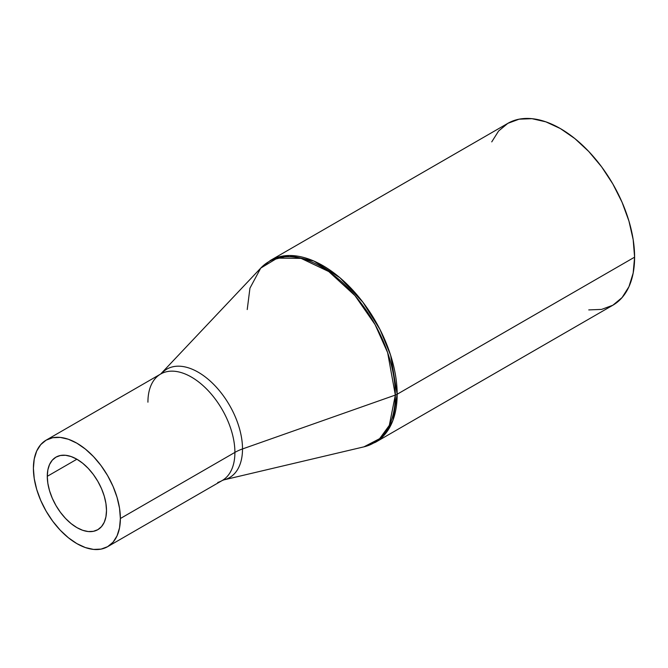 <?xml version="1.0" encoding="UTF-8"?>
<svg xmlns="http://www.w3.org/2000/svg" width="668" height="668" viewBox="0 0 668 668"><rect width="100%" height="100%" fill="white"/><g stroke="black" fill="none" stroke-linecap="round" stroke-linejoin="round"><path stroke-width="1" d="M247.227 309.551L249.941 288.167L260.729 268.118L277.312 258.115L301.068 258.374L328.773 271.559L354.967 295.598L375.074 324.581L387.632 352.62L395.339 395.072A9.811 5.67 0 0 0 397.168 394.237L390.621 355.259L380.059 329.616L362.974 302.303L339.928 277.738L313.943 261.079L289.536 255.51L270.406 260.428A105.01 60.629 60 0 1 351.326 288.559A105.01 60.629 60 0 1 397.168 394.237L634.6 257.163A105.01 60.629 -120 0 0 588.759 151.486A105.01 60.629 -120 0 0 507.839 123.346L519.094 119.18L531.928 118.67L545.856 121.835L560.343 128.548L574.831 138.56L588.759 151.486L601.601 166.816L612.848 183.976L622.083 202.304L628.947 221.083L633.172 239.612L634.6 257.163L397.168 394.237A105.01 60.629 60 0 1 375.416 442.316L386.263 432.672L392.918 420.372L397.168 394.237A9.811 5.67 180 0 1 395.339 395.072A104.734 60.471 -120 0 0 343.653 283.7A104.734 60.471 -120 0 0 260.729 268.118L270.406 260.428L507.839 123.346L498.604 131.012L491.748 141.875M217.751 482.455A61.498 35.504 -120 0 0 234.902 452.403A40.89 23.605 180 0 1 242.509 448.946A62.65 36.172 60 0 1 232.623 475.441M161.456 373.596A62.65 36.172 60 0 1 161.99 373.003A62.65 36.172 60 0 1 211.589 382.33A62.65 36.172 60 0 1 242.509 448.946A62.65 36.172 60 0 1 223.713 479.916L222.168 480.551A61.498 35.504 -120 0 0 234.902 452.403L120.374 518.518L234.902 452.403A61.498 35.504 -120 0 0 208.057 390.504A61.498 35.504 -120 0 0 160.662 374.03L46.134 440.154A61.498 35.504 60 0 1 93.528 456.628A61.498 35.504 60 0 1 120.374 518.518A61.498 35.504 60 0 1 107.64 546.674A61.498 35.504 60 0 1 60.245 530.2A61.498 35.504 60 0 1 33.4 468.301A61.498 35.504 60 0 1 46.134 440.154L52.73 437.707L60.245 437.415L68.403 439.26L76.887 443.193L85.37 449.063L93.528 456.628L101.052 465.613L107.64 475.658L113.051 486.387L117.067 497.393L119.539 508.239L120.374 518.518L119.539 527.837L117.067 535.828L113.051 542.191L107.64 546.674L101.052 549.113L93.528 549.413L85.37 547.56L76.887 543.627L68.403 537.765L60.245 530.2L52.73 521.215L46.134 511.17L40.731 500.432L36.707 489.435L34.235 478.58L33.4 468.301L34.235 458.991L36.707 451L40.731 444.637L46.134 440.154M165.973 369.671A62.65 36.172 60 0 1 214.553 385.261A62.65 36.172 60 0 1 242.509 448.946L395.339 395.072L242.509 448.946A40.89 23.605 0 0 0 234.902 452.403A61.498 35.504 -120 0 0 210.721 393.444A61.498 35.504 -120 0 0 165.071 372.126A61.498 35.504 -120 0 0 147.929 402.186M47.278 476.317L76.887 459.225L47.278 476.317A41.875 24.173 60 0 1 55.953 457.146A41.875 24.173 60 0 1 88.218 468.368A41.875 24.173 60 0 1 106.496 510.511A41.875 24.173 60 0 1 97.829 529.674A41.875 24.173 60 0 1 65.556 518.46A41.875 24.173 60 0 1 47.278 476.317L47.845 483.315L49.532 490.704L52.271 498.194L55.953 505.501L60.437 512.339L65.556 518.46L71.109 523.612L76.887 527.603L82.665 530.283L88.218 531.544L93.336 531.336L97.829 529.674L101.511 526.618L104.241 522.293L105.928 516.848L106.496 510.511L105.928 503.505L104.241 496.124L101.511 488.634L97.829 481.327L93.336 474.48L88.218 468.368L82.665 463.216L76.887 459.225L71.109 456.545L65.556 455.284L60.437 455.484L55.953 457.146L52.271 460.202L49.532 464.536L47.845 469.98L47.278 476.317M223.713 479.916L363.926 446.85A104.734 60.471 -120 0 0 395.339 395.072L389.31 425.382L379.633 438.667L363.926 446.85L375.416 442.316L612.848 305.234A105.01 60.629 -120 0 0 634.6 257.163L633.172 273.062L628.947 286.706L622.083 297.569L612.848 305.234L601.601 309.401L588.759 309.91M260.729 268.118L160.662 374.03M107.64 546.674L222.168 480.551"/></g></svg>
